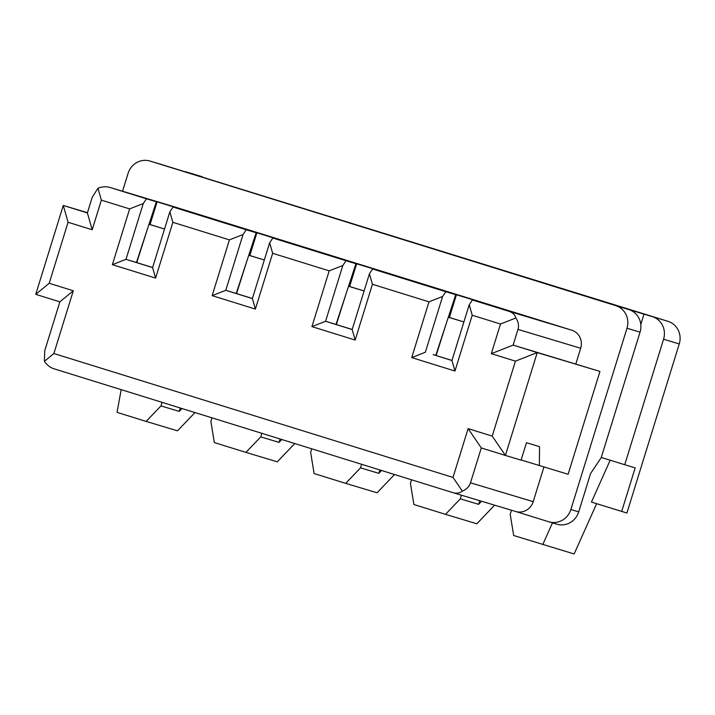 <?xml version="1.0" encoding="UTF-8"?>
<svg xmlns="http://www.w3.org/2000/svg" width="715" height="715" viewBox="0 0 715 715"><rect width="100%" height="100%" fill="white"/><g stroke="black" fill="none" stroke-linecap="round" stroke-linejoin="round"><path stroke-width="1.07" d="M621.684 511.457L635.17 467.878L624.722 464.732L663.574 339.223L679.25 343.933L626.912 513.03L591.448 502.073L610.181 460.228M355.167 340.054L352.164 329.544L325.557 321.276L342.825 265.497L346.015 260.743L355.945 263.719L336.005 324.422L325.557 321.276L311.928 326.63L355.167 340.054L372.435 284.275L428.982 301.828L411.715 357.607L425.336 352.254L442.603 296.475L428.982 301.828M252.386 298.566L255.389 309.077L212.149 295.653L225.779 290.308L236.227 293.445L256.158 232.741L246.228 229.765L243.046 234.52L225.779 290.308L252.386 298.566L269.653 242.778L272.835 238.024L326.764 254.245L274.274 238.453M404.02 278.627L372.622 269.001L369.432 273.756L372.435 284.275M352.164 329.544L369.432 273.756M500.491 324.02L491.312 353.657L513.12 345.104L517.973 329.409C519.081 325.557 518.393 321.75 515.908 317.969L500.491 324.02L472.222 315.244L469.219 304.733L472.4 299.978L508.991 311.338C512.601 312.526 514.907 314.734 515.908 317.969M517.973 329.409L580.687 348.25A14.595 13.934 -73.3 0 0 571.705 330.178L172.574 206.269A14.595 13.934 106.7 0 0 172.458 206.233A14.595 13.934 106.7 0 0 172.342 206.197M539.369 465.644L539.539 446.643L526.472 442.71L521.074 460.147L505.398 455.437L492.224 436.105L515.435 361.147L537.233 352.584L513.12 345.104L599.948 371.425L568.112 474.277L521.128 459.977M492.224 436.105L468.111 428.616L481.284 447.947L505.398 455.437L537.233 352.584L599.948 371.425M556.681 524.149A18.25 17.41 -73.3 0 0 556.824 524.193A18.25 17.41 -73.3 0 0 578.712 511.886L590.581 473.536L601.199 457.672L640.05 332.162A18.25 17.41 -73.3 0 0 628.816 309.568L668.016 321.339A18.25 17.41 -73.3 0 1 679.25 343.933M515.64 511.484L548.843 521.798A18.25 17.41 -73.3 0 0 548.986 521.843A18.25 17.41 -73.3 0 0 570.865 509.527L626.992 328.23A18.25 17.41 -73.3 0 0 615.758 305.636L628.816 309.568M640.792 324.476L644.018 314.046M624.722 464.732L601.27 457.457M663.574 339.223A18.25 17.41 -73.3 0 0 652.339 316.629M596.65 503.682L574.136 553.964L513.674 535.508L510.206 514.326L511.466 510.233M552.472 522.888L542.774 544.544M411.527 479.792L410.419 483.349L413.896 504.531L445.49 514.344L476.842 523.764L494.619 505.174M481.553 501.251L478.603 504.334L479.729 500.697M461.434 495.2L460.317 498.838L478.603 504.334M445.49 514.344L460.317 498.838M468.111 428.616L453.006 477.423L53.875 353.523L73.305 290.764L49.192 283.274L68.077 222.267L63.269 205.446L87.453 212.713M481.284 447.947L470.488 482.813C469.228 486.611 466.502 489.373 462.319 491.098L453.006 477.423M515.578 511.466A14.595 13.934 -73.3 0 0 515.694 511.502A14.595 13.934 -73.3 0 0 533.202 501.653L543.927 467.011M462.319 491.098C459.7 493.162 456.59 493.681 452.988 492.662L53.741 368.717C50.095 367.519 46.967 365.061 44.375 361.343L44.759 350.645L59.863 301.837L35.75 294.348L49.192 283.274M515.435 361.147L491.312 353.657M580.687 348.25L575.834 363.944M372.622 269.001L445.794 291.72L442.603 296.475M451.969 360.449L433.174 354.613L435.793 355.4L455.723 294.696L436.186 288.637L451.8 293.481M433.174 354.613L451.943 360.521L469.219 304.733M455.723 294.696L445.794 291.72M512.968 312.357L472.4 299.978M496.273 307.289L503.807 309.604M503.852 309.443L512.977 312.321M448.35 317.156L463.883 321.956L448.323 317.228M436.123 355.525L446.571 322.572M496.389 306.905L456.429 294.768L449.404 317.478M456.429 294.768L451.862 293.347M451.943 360.521L454.955 371.031L472.222 315.244M411.715 357.607L454.955 371.031M396.494 276.312L404.073 278.466M585.817 295.983L227.084 184.872L585.817 295.983M280.092 438.992L279.038 442.379L260.752 436.883L261.851 433.326M281.781 439.511L279.038 442.379M249.839 255.523L256.873 232.813L252.234 231.526M311.74 448.814L310.641 452.372L314.108 473.553L345.711 483.367L360.53 467.86L378.825 473.357L379.871 469.97M381.56 470.488L378.825 473.357M345.711 483.367L377.064 492.787L394.537 474.519M396.611 275.927L356.651 263.79L349.617 286.5M356.651 263.79L352.021 262.503M269.653 242.778L272.656 253.298L329.195 270.851L311.928 326.63M329.195 270.851L342.825 265.497M272.835 238.024L346.015 260.743M352.191 329.472L333.396 323.636M352.075 262.369L336.399 257.659L355.945 263.719M256.873 232.813L274.354 238.193M336.336 324.547L346.784 291.595M348.562 286.179L364.105 290.978M348.545 286.25L364.096 290.987M272.656 253.298L255.389 309.077M212.149 295.653L229.417 239.874L243.046 234.52M162.886 164.915A18.25 17.41 106.7 0 1 163.029 164.959A18.25 17.41 106.7 0 1 163.172 165.004L668.016 321.339M361.629 464.303L360.53 467.86M260.752 436.883L245.924 452.389L214.33 442.576L210.862 421.394L211.962 417.837M121.166 389.648L117.046 412.376L146.146 421.412L160.964 405.906L162.073 402.348M245.924 452.389L277.286 461.81L294.75 443.541M101.36 200.12L92.19 229.747L87.382 212.927L92.244 197.242L97.964 188.224L101.36 200.12L129.638 208.896L112.371 264.675L155.602 278.099L172.878 222.32L229.417 239.874M92.19 229.747L68.077 222.267M252.404 298.495L233.617 292.658M256.158 232.741L236.62 226.682L252.297 231.392M97.964 188.224C102.156 186.633 106.088 186.356 109.744 187.393L146.45 198.788L143.259 203.543L129.638 208.896M152.626 267.517L133.83 261.681L136.449 262.468L156.379 201.773L146.45 198.788M156.379 201.773L136.833 195.704L157.085 201.836L150.061 224.546M246.228 229.765L173.057 207.046L226.986 223.268L157.085 201.836M122.542 191.236L128.083 173.352A18.25 17.41 106.7 0 1 149.962 161.036A18.25 17.41 106.7 0 1 150.105 161.081L615.758 305.636M146.146 421.412L177.499 430.832L194.972 412.564M248.757 255.273L264.318 260.01L248.784 255.201M236.558 293.57L247.006 260.626M173.057 207.046L169.866 211.801L172.878 222.32M155.602 278.099L152.599 267.589L169.866 211.801M184.962 171.636A18.25 17.41 106.7 0 1 186.543 172.029A18.25 17.41 106.7 0 1 186.686 172.074M148.979 224.296L164.539 229.032L149.006 224.224M136.771 262.593L147.227 229.649M152.599 267.589L125.992 259.331L143.259 203.543M133.83 261.681L125.992 259.331L112.371 264.675M35.75 294.348L63.269 205.446L87.382 212.927M73.305 290.764L59.863 301.837M53.875 353.523L44.375 361.343M182.003 408.542L179.259 411.402L180.314 408.015M179.259 411.402L160.964 405.906M508.991 311.338L571.705 330.178M570.865 509.527L578.712 511.886M626.992 328.23L640.05 332.162M470.488 482.813L533.202 501.653M109.86 187.428L172.574 206.269M150.105 161.081L163.172 165.004M548.986 521.843L556.824 524.193M452.988 492.662L515.694 511.502M186.543 172.029L202.22 176.739M109.744 187.393L172.458 206.233M149.962 161.036L163.029 164.959"/></g></svg>
